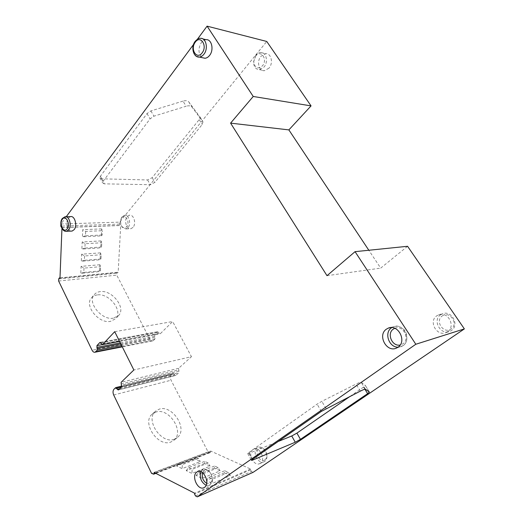 <?xml version="1.0" encoding="UTF-8"?>
<svg xmlns="http://www.w3.org/2000/svg" width="523" height="523" viewBox="0 0 523 523"><rect width="100%" height="100%" fill="white"/><g stroke="black" fill="none" stroke-linecap="round" stroke-linejoin="round"><path stroke-width="0.39" stroke-dasharray="2.62 1.96" d="M61.557 227.531L61.976 227.623L61.949 228.388M66.244 216.725L60.858 224.315M197.406 39.251L193.517 44.507M206.069 39.683C204.284 39.826 202.702 40.801 201.316 42.618C197.838 48.985 198.256 54.032 202.558 57.746M70.494 216.627L68.356 218.111C65.323 221.804 67.317 230.891 71.22 231.101M200.891 471.7L203.042 469.471C204.604 468.798 206.265 469.098 208.023 470.36C211.096 473.014 212.508 476.46 212.266 480.702L210.056 484.952L206.121 485.337M202.584 472.687L203.996 470.759C205.395 469.817 206.958 469.961 208.677 471.177C211.22 473.367 212.39 476.218 212.188 479.722L210.357 483.239L206.696 483.389M60.871 223.994L119.63 222.138L266.756 41.461M182.998 101.102L150.886 110.915L147.028 113.563L100.416 176.199L99.913 177.84L101.593 178.814L147.591 179.958L152.2 177.663L199.211 119.604L199.845 116.792L188.79 101.913C187.685 100.606 185.75 100.338 182.998 101.102L186.136 106.234L153.978 116.165L150.108 118.819L103.142 181.246L102.626 182.893L104.306 183.848L150.258 184.697L154.88 182.383L202.218 124.5L202.872 121.709L191.915 107.006C190.823 105.711 188.895 105.456 186.136 106.234M122.127 346.527L153.559 340.355L152.755 340.846C151.598 341.107 150.611 340.519 149.794 339.074L116.766 275.15L116.871 273.222L117.433 272.3L118.159 272.437L120.708 225.505L119.525 224.112L119.63 222.138M153.559 340.355L155.004 338.93L154.697 334.713L157.613 331.824L160.443 333.582L172.682 321.54L191.444 356.679L133.855 369.99M155.096 472.988L210.658 451.852L210.207 452.63L208.076 451.892L171.047 380.221C170.099 378.018 170.223 376.22 171.42 374.828L173.146 373.33L175.656 375.507L178.938 372.618L178.624 368.297L191.444 356.679M210.658 451.852L210.723 451.074L250.595 469.039L250.517 469.85L251.413 471.524L253.158 472.315M407.574 246.287L380.698 268.116L368.826 250.256M447.551 331.739L446.106 332.523C436.829 336.904 428.206 321.305 436.764 315.82L438.496 314.879C447.701 310.669 456.233 326.378 447.551 331.739M133.032 227.374L130.913 228.721C126.592 229.878 123.742 220.458 127.226 216.614L129.416 215.221C133.725 214.084 136.562 223.589 133.032 227.374M268.985 68.16L264.429 70.69C258.82 71.318 256.42 61.374 260.944 56.288L265.658 53.673C271.234 53.117 273.555 63.165 268.985 68.16M260.349 463.267L259.807 463.581C253.825 466.83 247.209 453.166 252.962 449.577L253.616 449.198C259.552 445.988 266.194 459.75 260.349 463.267M264.73 461.391L264.18 461.704C258.212 464.947 251.615 451.388 257.362 447.806L258.016 447.427C260.029 446.622 262.062 447.198 264.095 449.152C265.828 451.003 266.789 453.212 266.978 455.795C267.057 458.357 266.305 460.22 264.73 461.391M264.899 459.861C260.088 463.489 253.792 451.8 258.807 448.642C260.578 447.564 262.435 447.936 264.383 449.76L266.763 455.239C266.822 457.357 266.2 458.893 264.899 459.861M442.255 315.951C449.584 310.224 459.037 323.966 451.114 328.967C443.667 334.498 434.541 320.939 442.255 315.951M440.621 314.787L442.34 313.859C451.499 309.675 459.985 325.234 451.342 330.562L449.911 331.34C440.673 335.694 432.103 320.239 440.621 314.787M122.199 216.738L121.362 218.124C120.133 221.51 120.48 224.602 122.395 227.387L125.899 228.924L128.017 227.57C131.541 223.766 128.691 214.195 124.389 215.332L122.199 216.738M121.8 217.686L121.107 218.83C120.087 221.647 120.375 224.21 121.964 226.524C123.539 228.218 125.089 228.263 126.625 226.675C130.436 222.419 125.324 212.959 121.8 217.686M255.721 55.948L253.72 61.603C254.786 68.068 257.682 69.494 262.415 65.872C268.051 59.517 260.931 49.077 255.721 55.948M255.93 55.137L253.511 61.943C253.747 66.833 255.714 69.402 259.434 69.651L264.004 67.094C268.58 62.054 266.246 51.927 260.65 52.49C258.892 52.594 257.316 53.477 255.93 55.137M208.076 451.892L151.526 473.328M155.874 412.072L152.343 414C141.282 422.251 157.783 447.498 170.858 442.02L173.695 440.458C185.024 432.233 169.151 407.286 155.874 412.072M58.635 281.034L116.766 275.15M97.252 294.933C94.866 295.24 92.963 296.195 91.558 297.79C83.863 305.386 98.723 323.999 110.484 321.37L115.596 318.769C123.474 311.231 109.222 292.828 97.252 294.933M113.452 318.154C101.678 320.743 86.733 302.052 94.421 294.475C95.827 292.88 97.723 291.939 100.115 291.631C112.099 289.572 126.429 308.047 118.564 315.572L113.452 318.154M174.329 439.215C161.254 444.674 144.642 419.315 155.684 411.085L159.214 409.163C172.498 404.403 188.483 429.448 177.166 437.659L174.329 439.215M114.707 331.687L172.682 321.54M210.723 451.074L154.18 472.524M250.595 469.039L194.648 493.215M214.247 468.118L196.132 475.492L202.002 478.362L220.091 470.857L214.247 468.118L214.607 465.993L218.183 467.66L220.091 470.857M204.375 463.483L186.208 470.648L191.941 473.446L210.076 466.163L204.375 463.483L204.689 461.371L208.18 462.999L210.076 466.163M194.733 458.965L176.532 465.915L182.122 468.647L200.302 461.574L194.733 458.965L195.007 456.854L198.42 458.442L200.302 461.574M224.36 472.857L206.297 480.46L212.318 483.402L230.349 475.669L224.36 472.857L224.759 470.726L228.427 472.439L230.349 475.669M206.297 480.46L208.801 477.394L224.759 470.726M176.532 465.915L178.925 462.953L195.007 456.854M178.925 462.953L182.344 464.607L182.122 468.647M198.42 458.442L182.344 464.607M186.208 470.648L188.64 467.647L204.689 461.371M188.64 467.647L192.144 469.34L191.941 473.446M208.18 462.999L192.144 469.34M196.132 475.492L198.596 472.459L214.607 465.993M198.596 472.459L202.185 474.198L202.002 478.362M218.183 467.66L202.185 474.198M208.801 477.394L212.482 479.173L212.318 483.402M228.427 472.439L212.482 479.173M252.452 459.41L248.804 452.578L247.706 453.559L248.955 453.356L278.164 441.49M360.36 391.119L356.045 384.065C358.948 382.62 360.648 382.019 361.138 382.248L365.309 385.431L369.29 391.989M364.897 389.217L363.57 387.059L365.329 385.556M363.57 387.059L350.201 396.297M248.804 452.578L317.095 404.142L321.808 401.337L356.045 384.065M59.982 278.125L118.159 272.437M61.976 227.623L120.708 225.505M101.057 240.926L82.189 241.966L81.869 249.079L100.71 247.869L101.057 240.926L101.782 242.77L101.567 247.026L100.71 247.869M100.462 252.877L81.64 254.198L81.327 261.265L100.122 259.774L100.462 252.877L101.181 254.753L100.972 258.983L100.122 259.774M99.873 264.749L81.098 266.357L80.784 273.379L99.533 271.607L99.873 264.749L100.593 266.665L100.383 270.868L99.533 271.607M101.652 228.911L82.739 229.662L82.418 236.814L101.305 235.893L101.652 228.911L102.377 230.708L85.674 231.414L82.739 229.662M101.305 235.893L102.168 234.997L102.377 230.708M81.098 266.357L84 268.122L100.593 266.665M100.383 270.868L83.811 272.424L84 268.122M83.811 272.424L80.784 273.379M81.64 254.198L84.556 255.963L101.181 254.753M100.972 258.983L84.36 260.291L84.556 255.963M84.36 260.291L81.327 261.265M82.189 241.966L85.112 243.725L101.782 242.77M101.567 247.026L84.916 248.079L85.112 243.725M84.916 248.079L81.869 249.079M102.168 234.997L85.478 235.788L85.674 231.414M85.478 235.788L82.418 236.814M326.999 275.68L380.698 268.116M391.786 327.581L393.263 326.816C403.03 322.246 412.229 339.839 403.004 345.67L401.474 346.527L398.062 347.18M394.8 328.274C402.887 324.495 410.496 339.028 402.88 343.859L400.167 345.003M202.891 38.931L200.394 38.349C198.609 38.493 197.027 39.48 195.635 41.31C192.222 47.528 192.562 52.568 196.641 56.432M65.918 216.731L64.989 216.751L62.852 218.248C59.87 221.922 61.773 230.944 65.617 231.31M188.79 101.913L191.915 107.006M100.416 176.199L103.142 181.246M147.028 113.563L150.108 118.819M150.886 110.915L153.978 116.165M101.593 178.814L104.306 183.848M147.591 179.958L150.258 184.697M152.2 177.663L154.88 182.383M199.211 119.604L202.218 124.5M199.845 116.792L202.872 121.709M113.687 395.002L171.047 380.221M149.794 339.074L92.074 350.253M171.42 374.828L114.007 389.19M115.511 387.746L172.936 373.455M178.624 368.297L121.14 382.293M174.126 373.899L121.369 387.079M119.59 388.785L174.669 374.932M175.859 375.383L118.446 389.883M121.493 386.961L178.938 372.618M179.056 370.977L121.598 385.196M121.042 384.059L178.513 369.938M155.004 338.93L121.584 345.442M119.519 341.31L160.443 333.582M120.826 343.925L155.109 337.322M154.592 336.322L120.303 342.879M102.05 344.657L154.697 334.713M157.613 331.824L100.436 342.441M100.932 342.99L158.763 332.203M159.286 333.203L101.462 344.075M209.651 452.611L153.121 474.145M195.497 495.935L251.413 471.524M250.517 469.85L194.576 494.091M252.263 459.547L248.955 453.356M365.427 389.23L361.138 382.248M326.077 408.594L321.808 401.337M321.344 411.405L317.095 404.142M369.401 392.067L365.309 385.431M58.72 278.962L116.871 273.222M119.525 224.112L60.786 226.126M117.668 272.306L59.988 277.935M61.479 227.518L120.212 225.4M390.099 327.653L393.263 326.816C397.081 325.548 400.618 326.476 403.874 329.601C406.757 330.954 408.999 342.284 403.128 345.611L396.467 348.083M209.501 485.279L203.977 487.652M208.677 471.177L208.023 470.36M212.188 479.722L212.266 480.702M203.042 469.471L197.857 471.556M99.913 177.84L102.619 182.893M200.041 117.198L203.061 122.107M259.807 463.581L264.18 461.704M446.106 332.523L449.911 331.34M438.496 314.879L442.34 313.859M264.383 449.76L264.095 449.152M266.763 455.239L266.978 455.795M253.616 449.198L258.016 447.427M125.899 228.924L130.913 228.721M121.964 226.524L122.395 227.387M121.107 218.83L121.362 218.124M124.389 215.332L129.416 215.221M253.72 61.603L253.511 61.943M260.65 52.49L265.658 53.673M259.434 69.651L264.429 70.69M91.558 297.79L94.421 294.475M118.564 315.572L115.596 318.769M152.343 414L155.684 411.085M177.166 437.659L173.695 440.458M121.8 386.098L173.146 373.33M118.244 390.014L175.656 375.507M100.148 342.375L157.868 331.667M119.571 341.414L160.188 333.733M152.755 340.846L122.29 346.847M210.207 452.63L155.828 473.361M247.706 453.559L251.354 460.364M59.988 277.903L117.433 272.3"/><path stroke-width="0.78" d="M197.406 39.251L207.088 26.15L253.23 96.474L230.584 123.134L326.999 275.68L355.058 251.661L415.818 344.258L464.365 328.895L253.158 472.315L197.276 496.85L415.818 344.258M61.949 228.388L59.982 278.125L59.262 277.975L58.72 278.962L58.635 281.034L92.074 350.253C92.904 351.816 93.892 352.469 95.042 352.214L97.258 350.181L96.905 345.631L99.782 342.565L102.619 344.5L114.707 331.687L133.855 369.99L121.14 382.293L121.493 386.961L118.244 390.014L115.714 387.608L114.007 389.19C112.824 390.668 112.72 392.603 113.687 395.002L151.526 473.328L153.677 474.184L154.18 472.524L194.648 493.215L194.576 494.091L195.497 495.935L197.276 496.85M60.858 224.315L60.786 226.126L61.557 227.531M193.517 44.507L66.244 216.725M202.558 57.746L204.983 58.256C206.69 58.092 208.226 57.151 209.586 55.425C214.182 49.907 211.73 38.983 206.069 39.683L202.891 38.931M71.22 231.101L72.115 231.061L74.181 229.636C77.62 225.596 74.717 215.417 70.494 216.627L65.918 216.731M196.831 472.092C190.973 475.852 197.877 491.019 203.977 487.652L204.532 487.325C210.501 483.651 203.552 468.353 197.498 471.7L196.831 472.092M386.353 329.189C377.253 335.21 386.556 352.835 396.467 348.083L398.003 347.226C407.273 341.349 398.01 323.56 388.197 328.163L386.353 329.189M206.121 485.337C201.061 482.147 199.315 477.604 200.891 471.7M206.696 483.389C202.95 480.794 201.584 477.231 202.584 472.687M253.23 96.474L311.054 105.894L288.866 129.894L368.826 250.256M230.584 123.134L288.866 129.894M207.088 26.15L266.756 41.461L311.054 105.894M355.058 251.661L407.574 246.287L464.365 328.895M252.57 460.129L251.354 460.364L252.452 459.41L321.344 411.405L360.36 391.119C363.263 389.655 364.956 389.027 365.427 389.23L369.401 392.067L367.63 393.662L300.444 439.353L295.26 442.229L252.57 460.129L252.263 459.547M278.164 441.49L291.742 435.979L296.907 433.116L350.201 396.297M398.062 347.18C388.922 347.481 383.921 332.765 391.433 327.829L391.786 327.581M400.167 345.003C392.172 346.893 386.471 333.569 393.296 329.111L394.8 328.274M196.641 56.432L199.328 57.079C201.035 56.915 202.571 55.961 203.931 54.215C208.533 48.639 206.062 37.63 200.394 38.349C199.067 38.055 197.308 39.075 195.118 41.402C190.535 47.194 193.497 57.707 199.328 57.079L204.983 58.256M195.275 42.173C189.777 49.116 196.857 60.282 202.139 52.862C207.781 45.847 200.472 34.596 195.275 42.173M67.14 228.878C70.834 224.347 65.708 214.234 62.315 219.274C58.7 223.785 63.695 233.807 67.14 228.878M68.69 229.852C72.109 225.786 69.199 215.535 64.989 216.751L62.309 218.496C58.988 222.589 61.714 232.284 66.624 231.29L68.69 229.852M65.617 231.31L72.115 231.061M121.369 387.079L116.701 388.249M117.25 389.374L119.59 388.785M121.584 345.442L97.258 350.181M95.833 351.691L122.127 346.527M102.619 344.5L119.519 341.31M97.35 348.449L120.826 343.925M120.303 342.879L96.82 347.364M96.905 345.631L102.05 344.657M100.436 342.441L99.782 342.565M154.128 473.361L155.096 472.988M295.26 442.229L291.742 435.979M367.63 393.662L364.897 389.217M300.444 439.353L296.907 433.116M59.988 277.935L59.498 277.981M390.099 327.653L388.197 328.163M197.857 471.556L197.498 471.7M115.812 387.589L121.8 386.098M102.371 344.664L119.571 341.414M122.29 346.847L95.042 352.214M155.828 473.361L153.677 474.184M59.387 277.961L59.988 277.903"/></g></svg>
